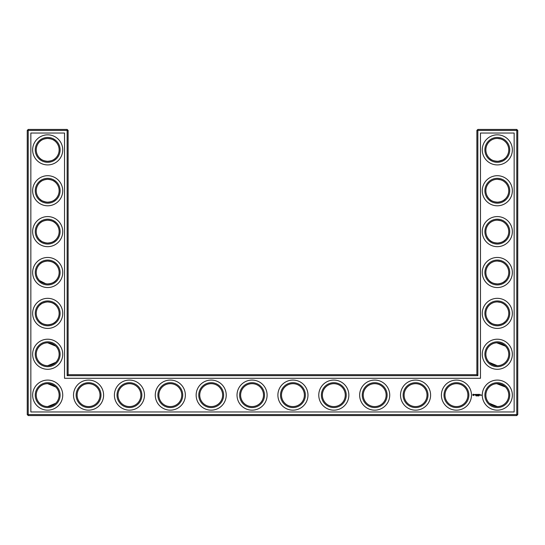<?xml version="1.0" encoding="UTF-8"?>
<svg xmlns="http://www.w3.org/2000/svg" width="545" height="545" viewBox="0 0 545 545"><rect width="100%" height="100%" fill="white"/><g stroke="black" fill="none" stroke-linecap="round" stroke-linejoin="round"><path stroke-width="0.82" d="M47.326 161.313C51.271 161.082 54.078 159.971 55.76 157.989C54.139 159.889 51.448 161 47.688 161.32C43.913 160.993 41.222 159.883 39.615 157.989C41.004 159.562 43.198 160.639 46.196 161.225M47.326 138.437C51.271 138.668 54.078 139.779 55.76 141.761C54.139 139.861 51.448 138.75 47.688 138.43C43.913 138.757 41.222 139.867 39.615 141.761C41.004 140.188 43.198 139.111 46.196 138.525M47.313 179.312C51.264 179.543 54.078 180.647 55.76 182.636C54.139 180.736 51.448 179.625 47.688 179.305C43.913 179.632 41.222 180.742 39.615 182.636C41.004 181.063 43.198 179.986 46.202 179.4M59.133 149.875A11.445 11.445 0 0 0 41.965 139.963A11.445 11.445 0 0 0 41.965 159.787A11.445 11.445 0 0 0 59.133 149.875M59.133 190.75A11.445 11.445 0 0 0 41.965 180.838A11.445 11.445 0 0 0 41.965 200.662A11.445 11.445 0 0 0 59.133 190.75M47.313 202.188C51.264 201.957 54.078 200.853 55.76 198.864C54.139 200.764 51.448 201.875 47.688 202.195C43.913 201.868 41.222 200.758 39.615 198.864L41.481 200.369M42.51 200.955L45.964 202.066M68.125 374.688L68.125 130.418L67.144 129.438L28.231 129.438L28.231 414.581L516.769 414.581L516.769 130.418L476.875 130.418L476.875 374.688L477.856 375.669L67.144 375.669L68.125 374.688L476.875 374.688M28.231 129.438L27.25 130.418L27.25 414.581L28.231 415.562L516.769 415.562L517.75 414.581L517.75 130.418L516.769 129.438L477.856 129.438L476.875 130.418M505.338 305.214L504.214 304.246M502.388 303.115L501.128 302.584M500.719 302.448L497.456 301.93M505.338 321.536L503.56 322.967M503.26 323.151L502.892 323.369M502.878 323.376L500.984 324.214M500.916 324.234L498.552 324.752M498.041 324.8C493.954 324.67 491.038 323.587 489.287 321.536M489.281 321.523L489.24 321.489C490.861 323.389 493.552 324.5 497.312 324.82C501.087 324.493 503.778 323.383 505.385 321.489M505.235 345.986L501.128 343.459L497.878 342.819M505.235 386.861L501.128 384.334L497.878 383.694M505.338 182.589L504.214 181.621M502.388 180.49L501.128 179.959M500.719 179.823L497.421 179.305M505.338 198.911L503.56 200.342M503.26 200.526L502.892 200.744M502.878 200.751L500.984 201.589M500.916 201.609L498.552 202.127M498.041 202.175C493.954 202.045 491.038 200.962 489.287 198.911M489.281 198.898L489.24 198.864C490.861 200.764 493.552 201.875 497.312 202.195C501.087 201.868 503.778 200.758 505.385 198.864M505.338 141.714L504.214 140.746M502.388 139.615L501.128 139.084M500.719 138.948L497.456 138.43M505.338 158.036L503.56 159.467M503.26 159.651L502.892 159.869M502.878 159.876L498.552 161.252M498.041 161.3C493.954 161.17 491.038 160.087 489.287 158.036M489.281 158.023L489.24 157.989C490.861 159.889 493.552 161 497.312 161.32C501.087 160.993 503.778 159.883 505.385 157.989M505.338 264.339L504.214 263.371M502.388 262.24L501.128 261.709M500.719 261.573L497.421 261.055M505.338 280.661L503.56 282.092M503.26 282.276L502.892 282.494M502.878 282.501L500.978 283.339M500.916 283.359L498.552 283.877M498.041 283.925C493.954 283.795 491.038 282.712 489.287 280.661M489.281 280.648L489.24 280.614C490.861 282.514 493.552 283.625 497.312 283.945C501.087 283.618 503.778 282.508 505.385 280.614M505.338 223.464L504.214 222.496M502.388 221.365L501.128 220.834M500.719 220.698L497.421 220.18M505.338 239.786L503.56 241.217M503.26 241.401L502.892 241.619M502.878 241.626L500.978 242.464M500.916 242.484L498.552 243.002M498.041 243.05C493.954 242.92 491.038 241.837 489.287 239.786M489.281 239.773L489.24 239.739C490.861 241.639 493.552 242.75 497.312 243.07C501.087 242.743 503.778 241.633 505.385 239.739M47.32 283.938C51.264 283.707 54.078 282.603 55.76 280.614C54.139 282.514 51.448 283.625 47.688 283.945C43.913 283.618 41.222 282.508 39.615 280.614L45.93 283.809M47.313 261.062C51.264 261.293 54.078 262.397 55.76 264.386C54.139 262.486 51.448 261.375 47.688 261.055C43.913 261.382 41.222 262.492 39.615 264.386C41.004 262.813 43.198 261.736 46.202 261.15M47.326 243.063C51.271 242.832 54.078 241.721 55.76 239.739C54.139 241.639 51.448 242.75 47.688 243.07C43.913 242.743 41.222 241.633 39.615 239.739L41.481 241.244M42.51 241.83L45.964 242.941M47.313 220.187C51.264 220.418 54.078 221.522 55.76 223.511C54.139 221.611 51.448 220.5 47.688 220.18C43.913 220.507 41.222 221.617 39.615 223.511C41.004 221.938 43.198 220.861 46.202 220.275M47.313 324.813C51.264 324.582 54.078 323.478 55.76 321.489C54.139 323.389 51.448 324.5 47.688 324.82C43.913 324.493 41.222 323.383 39.615 321.489C41.004 323.062 43.198 324.139 46.202 324.725M47.313 301.937C51.264 302.168 54.078 303.272 55.76 305.261C54.139 303.361 51.448 302.25 47.688 301.93C43.913 302.257 41.222 303.367 39.615 305.261L41.481 303.756M42.51 303.17L45.964 302.059M60.114 149.875A12.426 12.426 0 0 0 41.475 139.111A12.426 12.426 0 0 0 41.475 160.639A12.426 12.426 0 0 0 60.114 149.875M60.114 190.75A12.426 12.426 0 0 0 41.475 179.986A12.426 12.426 0 0 0 41.475 201.514A12.426 12.426 0 0 0 60.114 190.75M68.125 130.418L27.25 130.418M67.144 375.669L67.144 129.438M477.856 129.438L477.856 375.669M516.769 129.438L516.769 130.418L517.75 130.418M517.75 414.581L516.769 414.581L516.769 415.562M28.231 415.562L28.231 414.581L27.25 414.581M496.774 301.944L497.578 301.93M496.774 342.819L505.385 346.136M496.774 383.694L505.385 387.011M489.24 362.364L497.312 365.695M489.24 403.239L497.312 406.57M496.774 179.319L497.578 179.305M496.774 220.194L497.578 220.18M496.774 138.444L497.578 138.43M496.774 261.069L497.578 261.055M55.76 362.364L47.688 365.695M55.76 387.011L47.688 383.68M55.76 403.239L47.688 406.57M55.76 346.136L47.688 342.805M62.73 149.875A15.042 15.042 0 0 0 40.166 136.85A15.042 15.042 0 0 0 40.166 162.901A15.042 15.042 0 0 0 62.73 149.875M59.133 231.625A11.445 11.445 0 0 0 41.965 221.713A11.445 11.445 0 0 0 41.965 241.537A11.445 11.445 0 0 0 59.133 231.625M62.73 190.75A15.042 15.042 0 0 0 40.166 177.725A15.042 15.042 0 0 0 40.166 203.776A15.042 15.042 0 0 0 62.73 190.75M30.847 411.966L30.847 133.035L64.528 133.035L64.528 378.284L480.472 378.284L480.472 133.035L514.153 133.035L514.153 411.966L30.847 411.966M88.562 383.68A11.445 11.445 0 0 1 98.475 400.848A11.445 11.445 0 0 1 78.65 400.848A11.445 11.445 0 0 1 88.562 383.68M129.438 383.68A11.445 11.445 0 0 1 139.35 400.848A11.445 11.445 0 0 1 119.525 400.848A11.445 11.445 0 0 1 129.438 383.68M59.133 395.125A11.445 11.445 0 0 0 41.965 385.213A11.445 11.445 0 0 0 41.965 405.037A11.445 11.445 0 0 0 59.133 395.125M333.812 383.68A11.445 11.445 0 0 1 343.725 400.848A11.445 11.445 0 0 1 323.9 400.848A11.445 11.445 0 0 1 333.812 383.68M374.688 383.68A11.445 11.445 0 0 1 384.6 400.848A11.445 11.445 0 0 1 364.775 400.848A11.445 11.445 0 0 1 374.688 383.68M292.938 383.68A11.445 11.445 0 0 1 302.85 400.848A11.445 11.445 0 0 1 283.025 400.848A11.445 11.445 0 0 1 292.938 383.68M415.562 383.68A11.445 11.445 0 0 1 425.475 400.848A11.445 11.445 0 0 1 405.65 400.848A11.445 11.445 0 0 1 415.562 383.68M252.062 383.68A11.445 11.445 0 0 1 261.975 400.848A11.445 11.445 0 0 1 242.15 400.848A11.445 11.445 0 0 1 252.062 383.68M456.438 383.68A11.445 11.445 0 0 1 466.35 400.848A11.445 11.445 0 0 1 446.525 400.848A11.445 11.445 0 0 1 456.438 383.68M497.312 383.68A11.445 11.445 0 0 1 507.225 400.848A11.445 11.445 0 0 1 487.4 400.848A11.445 11.445 0 0 1 497.312 383.68M497.312 261.055A11.445 11.445 0 0 1 507.225 278.222A11.445 11.445 0 0 1 487.4 278.222A11.445 11.445 0 0 1 497.312 261.055M497.312 301.93A11.445 11.445 0 0 1 507.225 319.097A11.445 11.445 0 0 1 487.4 319.097A11.445 11.445 0 0 1 497.312 301.93M497.312 342.805A11.445 11.445 0 0 1 507.225 359.972A11.445 11.445 0 0 1 487.4 359.972A11.445 11.445 0 0 1 497.312 342.805M170.312 383.68A11.445 11.445 0 0 1 180.225 400.848A11.445 11.445 0 0 1 160.4 400.848A11.445 11.445 0 0 1 170.312 383.68M211.188 383.68A11.445 11.445 0 0 1 221.1 400.848A11.445 11.445 0 0 1 201.275 400.848A11.445 11.445 0 0 1 211.188 383.68M497.312 138.43A11.445 11.445 0 0 1 507.225 155.597A11.445 11.445 0 0 1 487.4 155.597A11.445 11.445 0 0 1 497.312 138.43M497.312 179.305A11.445 11.445 0 0 1 507.225 196.472A11.445 11.445 0 0 1 487.4 196.472A11.445 11.445 0 0 1 497.312 179.305M497.312 220.18A11.445 11.445 0 0 1 507.225 237.347A11.445 11.445 0 0 1 487.4 237.347A11.445 11.445 0 0 1 497.312 220.18M59.133 272.5A11.445 11.445 0 0 0 41.965 262.588A11.445 11.445 0 0 0 41.965 282.412A11.445 11.445 0 0 0 59.133 272.5M59.133 313.375A11.445 11.445 0 0 0 41.965 303.463A11.445 11.445 0 0 0 41.965 323.287A11.445 11.445 0 0 0 59.133 313.375M59.133 354.25A11.445 11.445 0 0 0 41.965 344.338A11.445 11.445 0 0 0 41.965 364.162A11.445 11.445 0 0 0 59.133 354.25M60.114 231.625A12.426 12.426 0 0 0 41.475 220.861A12.426 12.426 0 0 0 41.475 242.389A12.426 12.426 0 0 0 60.114 231.625M88.562 382.699A12.426 12.426 0 0 1 99.326 401.338A12.426 12.426 0 0 1 77.799 401.338A12.426 12.426 0 0 1 88.562 382.699M129.438 382.699A12.426 12.426 0 0 1 140.201 401.338A12.426 12.426 0 0 1 118.674 401.338A12.426 12.426 0 0 1 129.438 382.699M60.114 395.125A12.426 12.426 0 0 0 41.475 384.361A12.426 12.426 0 0 0 41.475 405.889A12.426 12.426 0 0 0 60.114 395.125M333.812 382.699A12.426 12.426 0 0 1 344.576 401.338A12.426 12.426 0 0 1 323.049 401.338A12.426 12.426 0 0 1 333.812 382.699M374.688 382.699A12.426 12.426 0 0 1 385.451 401.338A12.426 12.426 0 0 1 363.924 401.338A12.426 12.426 0 0 1 374.688 382.699M292.938 382.699A12.426 12.426 0 0 1 303.701 401.338A12.426 12.426 0 0 1 282.174 401.338A12.426 12.426 0 0 1 292.938 382.699M415.562 382.699A12.426 12.426 0 0 1 426.326 401.338A12.426 12.426 0 0 1 404.799 401.338A12.426 12.426 0 0 1 415.562 382.699M252.062 382.699A12.426 12.426 0 0 1 262.826 401.338A12.426 12.426 0 0 1 241.299 401.338A12.426 12.426 0 0 1 252.062 382.699M456.438 382.699A12.426 12.426 0 0 1 467.201 401.338A12.426 12.426 0 0 1 445.674 401.338A12.426 12.426 0 0 1 456.438 382.699M497.312 382.699A12.426 12.426 0 0 1 508.076 401.338A12.426 12.426 0 0 1 486.549 401.338A12.426 12.426 0 0 1 497.312 382.699M497.312 260.074A12.426 12.426 0 0 1 508.076 278.713A12.426 12.426 0 0 1 486.549 278.713A12.426 12.426 0 0 1 497.312 260.074M497.312 300.949A12.426 12.426 0 0 1 508.076 319.588A12.426 12.426 0 0 1 486.549 319.588A12.426 12.426 0 0 1 497.312 300.949M497.312 341.824A12.426 12.426 0 0 1 508.076 360.463A12.426 12.426 0 0 1 486.549 360.463A12.426 12.426 0 0 1 497.312 341.824M170.312 382.699A12.426 12.426 0 0 1 181.076 401.338A12.426 12.426 0 0 1 159.549 401.338A12.426 12.426 0 0 1 170.312 382.699M211.188 382.699A12.426 12.426 0 0 1 221.951 401.338A12.426 12.426 0 0 1 200.424 401.338A12.426 12.426 0 0 1 211.188 382.699M497.312 137.449A12.426 12.426 0 0 1 508.076 156.088A12.426 12.426 0 0 1 486.549 156.088A12.426 12.426 0 0 1 497.312 137.449M497.312 178.324A12.426 12.426 0 0 1 508.076 196.963A12.426 12.426 0 0 1 486.549 196.963A12.426 12.426 0 0 1 497.312 178.324M497.312 219.199A12.426 12.426 0 0 1 508.076 237.838A12.426 12.426 0 0 1 486.549 237.838A12.426 12.426 0 0 1 497.312 219.199M60.114 272.5A12.426 12.426 0 0 0 41.475 261.736A12.426 12.426 0 0 0 41.475 283.264A12.426 12.426 0 0 0 60.114 272.5M60.114 313.375A12.426 12.426 0 0 0 41.475 302.611A12.426 12.426 0 0 0 41.475 324.139A12.426 12.426 0 0 0 60.114 313.375M60.114 354.25A12.426 12.426 0 0 0 41.475 343.486A12.426 12.426 0 0 0 41.475 365.014A12.426 12.426 0 0 0 60.114 354.25M481.037 394.805L481.385 395.391L481.037 394.805M480.601 394.805L480.99 394.866L480.649 395.254L480.601 394.805M480.513 394.805L480.165 395.254L480.513 394.805M479.109 394.355L479.661 394.403L479.164 394.457L479.607 395.254L479.062 395.207L479.109 394.355M478.748 394.41L478.796 395.254L478.748 394.41M478.871 395.956L478.966 395.547L478.762 395.922M478.047 394.355L478.592 394.403L478.094 394.457L478.496 394.805L478.047 395.254L478.047 394.355M477.386 394.907L477.74 394.355L477.74 395.254L477.693 394.587L477.386 395.05L477.079 394.587L477.032 395.254L476.984 394.403L477.386 394.907M476.207 394.403L476.8 394.403L476.303 394.457L476.705 394.805L476.303 395.152L476.752 395.254L476.207 395.207L476.207 394.403M475.676 394.457L476.071 394.403L475.724 395.254L475.676 394.457M474.627 394.737L475.063 394.355L474.729 394.669L475.294 395.132L474.627 394.737M478.599 395.943L478.544 395.534L478.599 395.943M478.142 395.956L478.142 395.52L478.142 395.956M477.597 395.588L477.284 395.943L477.597 395.588M476.93 395.534L477.202 395.943L476.93 395.534M476.814 395.908L476.541 395.534L476.814 395.908M475.914 395.575L476.173 395.943L475.914 395.575M473.08 394.205L474.198 394.512L473.728 395.561L472.679 395.091L473.08 394.205M62.73 231.625A15.042 15.042 0 0 0 40.166 218.6A15.042 15.042 0 0 0 40.166 244.651A15.042 15.042 0 0 0 62.73 231.625M88.562 380.083A15.042 15.042 0 0 1 101.588 402.646A15.042 15.042 0 0 1 75.537 402.646A15.042 15.042 0 0 1 88.562 380.083M129.438 380.083A15.042 15.042 0 0 1 142.463 402.646A15.042 15.042 0 0 1 116.412 402.646A15.042 15.042 0 0 1 129.438 380.083M62.73 395.125A15.042 15.042 0 0 0 40.166 382.1A15.042 15.042 0 0 0 40.166 408.151A15.042 15.042 0 0 0 62.73 395.125M333.812 380.083A15.042 15.042 0 0 1 346.838 402.646A15.042 15.042 0 0 1 320.787 402.646A15.042 15.042 0 0 1 333.812 380.083M374.688 380.083A15.042 15.042 0 0 1 387.713 402.646A15.042 15.042 0 0 1 361.662 402.646A15.042 15.042 0 0 1 374.688 380.083M292.938 380.083A15.042 15.042 0 0 1 305.963 402.646A15.042 15.042 0 0 1 279.912 402.646A15.042 15.042 0 0 1 292.938 380.083M415.562 380.083A15.042 15.042 0 0 1 428.588 402.646A15.042 15.042 0 0 1 402.537 402.646A15.042 15.042 0 0 1 415.562 380.083M252.062 380.083A15.042 15.042 0 0 1 265.088 402.646A15.042 15.042 0 0 1 239.037 402.646A15.042 15.042 0 0 1 252.062 380.083M456.438 380.083A15.042 15.042 0 0 1 469.463 402.646A15.042 15.042 0 0 1 443.412 402.646A15.042 15.042 0 0 1 456.438 380.083M497.312 380.083A15.042 15.042 0 0 1 510.338 402.646A15.042 15.042 0 0 1 484.287 402.646A15.042 15.042 0 0 1 497.312 380.083M497.312 257.458A15.042 15.042 0 0 1 510.338 280.021A15.042 15.042 0 0 1 484.287 280.021A15.042 15.042 0 0 1 497.312 257.458M497.312 298.333A15.042 15.042 0 0 1 510.338 320.896A15.042 15.042 0 0 1 484.287 320.896A15.042 15.042 0 0 1 497.312 298.333M497.312 339.208A15.042 15.042 0 0 1 510.338 361.771A15.042 15.042 0 0 1 484.287 361.771A15.042 15.042 0 0 1 497.312 339.208M170.312 380.083A15.042 15.042 0 0 1 183.338 402.646A15.042 15.042 0 0 1 157.287 402.646A15.042 15.042 0 0 1 170.312 380.083M211.188 380.083A15.042 15.042 0 0 1 224.213 402.646A15.042 15.042 0 0 1 198.162 402.646A15.042 15.042 0 0 1 211.188 380.083M497.312 134.833A15.042 15.042 0 0 1 510.338 157.396A15.042 15.042 0 0 1 484.287 157.396A15.042 15.042 0 0 1 497.312 134.833M497.312 175.708A15.042 15.042 0 0 1 510.338 198.271A15.042 15.042 0 0 1 484.287 198.271A15.042 15.042 0 0 1 497.312 175.708M497.312 216.583A15.042 15.042 0 0 1 510.338 239.146A15.042 15.042 0 0 1 484.287 239.146A15.042 15.042 0 0 1 497.312 216.583M62.73 272.5A15.042 15.042 0 0 0 40.166 259.474A15.042 15.042 0 0 0 40.166 285.526A15.042 15.042 0 0 0 62.73 272.5M62.73 313.375A15.042 15.042 0 0 0 40.166 300.35A15.042 15.042 0 0 0 40.166 326.401A15.042 15.042 0 0 0 62.73 313.375M62.73 354.25A15.042 15.042 0 0 0 40.166 341.225A15.042 15.042 0 0 0 40.166 367.276A15.042 15.042 0 0 0 62.73 354.25M473.591 394.437L473.067 394.648L473.278 395.173L473.803 394.962L473.591 394.437"/></g></svg>
